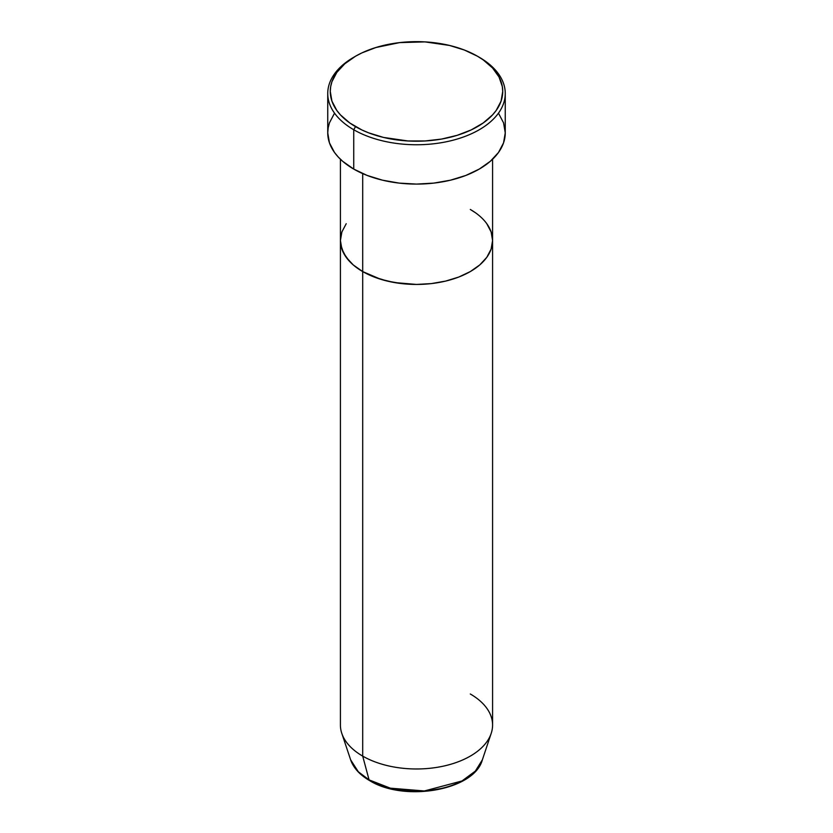 <?xml version="1.0" encoding="UTF-8"?>
<svg xmlns="http://www.w3.org/2000/svg" width="833" height="833" viewBox="0 0 833 833"><rect width="100%" height="100%" fill="white"/><g stroke="black" fill="none" stroke-linecap="round" stroke-linejoin="round"><path stroke-width="1.25" d="M355.524 56.227L353.733 57.269A88.756 51.25 0 0 0 353.733 129.74L355.535 126.637A86.226 49.782 180 0 1 355.524 56.227A86.226 49.782 180 0 1 477.465 56.227L464.408 50.042L449.497 45.44L424.955 41.889L399.673 42.608L375.85 47.533L361.803 52.948L355.535 56.227L344.81 63.777L336.834 72.377L331.93 81.717L330.691 86.549L330.274 91.432L331.93 101.147L336.834 110.477L340.458 114.902L349.85 123.013L361.803 129.917L368.592 132.822L383.503 137.424L408.045 140.975L424.955 140.975L441.532 139.069L457.15 135.331L471.197 129.917L483.15 123.013L492.542 114.902L496.166 110.477L501.07 101.147L502.726 91.432L502.309 86.549L499.009 76.98L492.542 67.962L483.15 59.851L477.465 56.227A86.226 49.782 180 0 1 477.476 56.227A86.226 49.782 180 0 1 477.465 126.637A86.226 49.782 180 0 1 355.535 126.637L353.733 129.74A88.756 51.25 0 0 0 479.267 129.74A88.756 51.25 0 0 0 479.267 57.269L479.267 57.269A88.756 51.25 180 0 1 505.256 93.504A88.756 51.25 180 0 1 450.466 140.85A88.756 51.25 180 0 1 353.733 129.74L353.733 169.078A88.756 51.25 0 0 0 450.466 180.188A88.756 51.25 0 0 0 505.256 132.843L503.559 142.839L498.509 152.46L490.304 161.31L479.267 169.078L465.814 175.451L450.466 180.188L433.816 183.104L416.5 184.093L399.184 183.104L382.534 180.188L367.186 175.451L353.733 169.078L353.733 129.74A88.756 51.25 180 0 1 327.744 93.504A88.756 51.25 180 0 1 354.65 56.748M362.699 173.608L362.699 271.579A76.084 43.92 0 0 0 445.613 281.096A76.084 43.92 0 0 0 492.584 240.518L491.116 249.088L486.784 257.324L479.756 264.925L470.301 271.579L458.764 277.045L445.613 281.096L431.338 283.595L416.5 284.438L394.415 282.554L380.639 279.253L362.699 271.579L353.244 264.925L349.402 261.229L343.696 253.274L340.791 244.819L340.416 240.518L341.884 231.949L346.216 223.713L341.884 231.949L340.416 240.518A76.084 43.92 0 0 0 362.699 271.579L362.699 173.608M470.301 209.458L475.31 212.654L470.301 209.458A76.084 43.92 180 0 1 492.584 240.518A76.084 43.92 180 0 1 445.613 281.096A76.084 43.92 180 0 1 362.699 271.579L362.699 756.114L369.071 779.886A2.541 1.468 120 0 0 369.54 780.552A2.541 1.468 -60 0 1 369.071 779.886A67.067 38.724 0 0 0 436.148 789.528A67.067 38.724 0 0 0 482.359 759.842L475.331 771.108L461.982 780.969L424.382 790.965L390.385 788.174L369.071 779.886L362.699 756.114A76.084 43.92 0 0 0 445.613 765.631A76.084 43.92 0 0 0 492.584 725.054L492.584 240.518L491.116 249.088L486.784 257.324L479.756 264.925L470.301 271.579L458.764 277.045L445.613 281.096L431.338 283.595L416.5 284.438L401.662 283.595L387.387 281.096L374.236 277.045L362.699 271.579L353.244 264.925L346.216 257.324L341.884 249.088L340.416 240.518L340.416 725.054A76.084 43.92 0 0 0 362.699 756.114L362.699 271.579A76.084 43.92 180 0 1 340.416 240.518L340.416 159.238M486.784 223.713L491.116 231.949L492.584 240.518L491.116 231.949L486.784 223.713M327.744 93.504L327.744 132.843A88.756 51.25 0 0 0 353.733 169.078L342.696 161.31L338.219 157L334.491 152.46L329.441 142.839L327.744 132.843L328.171 127.824L329.441 122.847L334.491 113.236M498.509 113.236L503.559 122.847L505.256 132.843L505.256 93.504M470.301 693.993A76.084 43.92 180 0 1 491.199 733.373A76.084 43.92 180 0 1 438.793 767.047A76.084 43.92 180 0 1 362.699 756.114A76.084 43.92 180 0 1 341.801 733.373L350.641 759.842A67.067 38.724 0 0 0 369.071 779.886L358.336 771.785L350.641 759.842C353.525 768.005 359.814 774.909 369.54 780.552C404.317 802.366 474.227 790.455 482.359 759.842L491.199 733.373M391.77 788.507L403.89 790.632L416.5 791.35L429.11 790.632L441.23 788.507M479.267 57.269L477.476 56.227M492.584 159.238L492.584 240.518"/></g></svg>
